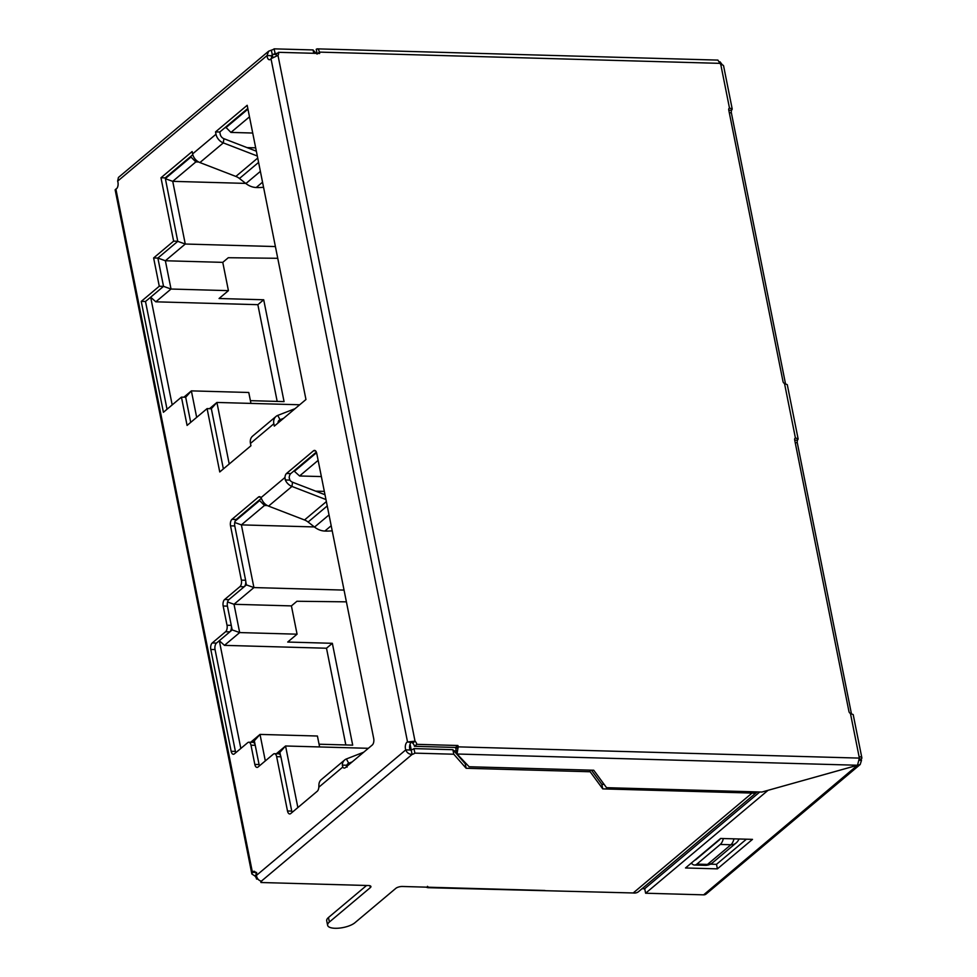 <?xml version="1.0" encoding="UTF-8"?>
<svg xmlns="http://www.w3.org/2000/svg" width="977" height="977" viewBox="0 0 977 977"><rect width="100%" height="100%" fill="white"/><g stroke="black" fill="none" stroke-linecap="round" stroke-linejoin="round"><path stroke-width="1.47" d="M366.583 885.48L328.48 917.501L329.383 922.032L370.332 887.617A4.934 1.746 -11.3 0 0 370.918 886.53A4.934 1.746 -11.3 0 0 368.414 885.528L260.957 882.512A4.934 1.746 -11.3 0 0 261.543 881.425A4.934 1.746 -11.3 0 0 261.396 881.132C258.722 880.57 257.049 878.677 256.377 875.465A4.934 2.504 -88.4 0 0 254.02 871.289A4.934 2.504 -88.4 0 0 252.982 871.704A4.934 2.504 -88.4 0 0 252.42 872.351L256.67 872.461M328.48 917.501A14.814 5.251 168.7 0 0 326.709 920.761L327.625 925.292A14.814 5.251 168.7 0 0 339.019 928.15A14.814 5.251 168.7 0 0 354.895 922.752L395.844 888.337A4.934 1.746 -11.3 0 1 402.426 886.481L426.119 887.153C428.781 888.105 429.221 887.837 427.45 886.334M271.74 57.961A4.934 2.504 -88.4 0 1 271.288 55.689L267.039 55.567A4.934 2.504 -88.4 0 0 269.383 59.744A4.934 2.504 -88.4 0 0 270.995 58.693L277.993 55.396A4.934 3.871 -130 0 0 278.543 52.318L319.638 53.466L319.369 52.111L317.024 54.077M257.94 879.092L256.56 879.056A4.934 3.871 50 0 0 254.765 875.905L251.858 874L115.139 189.807L115.884 189.074A4.934 2.504 -88.4 0 0 117.643 181.148L118.425 177.46L268.614 51.207L271.374 50.169L272.278 54.7M412.196 742.569L407.531 741.958A4.934 2.504 -88.4 0 0 406.908 742.312A4.934 2.504 -88.4 0 0 405.773 749.884L410.022 750.006A4.934 2.504 -88.4 0 1 410.071 744.12A4.934 2.504 -88.4 0 1 411.158 742.435A4.934 2.504 -88.4 0 1 411.512 742.19M261.335 498.331L236.202 519.459A4.934 2.504 -88.4 0 0 235.103 521.168A4.934 2.504 -88.4 0 0 234.773 525.956L245.618 580.265A4.934 2.504 91.6 0 1 245.789 581.791A4.934 2.504 91.6 0 1 244.189 586.762L239.939 586.64L224.612 599.524L228.862 599.646A4.934 2.504 -88.4 0 0 227.421 606.131L231.268 625.365A4.934 2.504 91.6 0 1 229.839 631.863L232.172 629.896L231.268 625.365L227.018 625.256A4.934 2.504 -88.4 0 1 225.589 631.74L212.241 642.964L216.491 643.086A4.934 2.504 -88.4 0 0 215.05 649.571L235.408 751.411A4.934 2.504 -88.4 0 0 235.787 752.693M239.939 586.64A4.934 2.504 -88.4 0 0 241.368 580.143L245.618 580.265M234.773 525.956L230.523 525.834L241.368 580.143M230.523 525.834A4.934 2.504 91.6 0 1 231.952 519.337L236.202 519.459M260.505 497.122L258.441 497.073L231.952 519.337M258.441 497.073A4.934 2.504 91.6 0 1 259.491 496.658A4.934 2.504 91.6 0 1 260.957 497.684L261.946 499.638A9.868 7.755 50 0 0 268.553 506.11L291.94 486.436A9.868 7.755 -130 0 1 285.333 479.976L284.942 477.533A4.934 2.504 91.6 0 1 286.517 473.466L290.767 473.589A4.934 2.504 -88.4 0 0 289.192 477.655L289.864 480.098L285.333 479.976M315.547 450.861L313.483 450.812L286.517 473.466M313.483 450.812A4.934 2.504 91.6 0 1 314.521 450.397A4.934 2.504 91.6 0 1 316.731 453.365L373.702 738.514A4.934 2.504 91.6 0 1 372.274 745.011L345.308 767.678A4.934 2.504 91.6 0 1 344.27 768.081A4.934 2.504 91.6 0 1 342.793 767.055L342.316 765.125A9.868 7.755 -130 0 1 344.649 759.984A9.868 7.755 -130 0 1 346.395 758.958L363.713 752.205M344.649 759.984L321.262 779.646A9.868 7.755 50 0 0 318.917 784.787L318.82 787.218A4.934 2.504 91.6 0 1 317.232 791.272L290.743 813.548A4.934 2.504 91.6 0 1 289.693 813.951A4.934 2.504 91.6 0 1 287.494 810.983L291.744 811.105A4.934 2.504 -88.4 0 0 292.135 812.375M276.65 756.674A4.934 2.504 -88.4 0 0 274.439 753.707L278.689 753.817A4.934 2.504 91.6 0 1 280.497 755.465A4.934 2.504 91.6 0 1 280.9 756.784L276.65 756.674L287.494 810.983M274.439 753.707A4.934 2.504 -88.4 0 0 273.401 754.11L258.075 766.994A4.934 2.504 91.6 0 1 257.036 767.397A4.934 2.504 91.6 0 1 254.826 764.429L259.076 764.551A4.934 2.504 -88.4 0 0 259.467 765.821M250.991 745.195A4.934 2.504 -88.4 0 0 248.781 742.227L253.043 742.349A4.934 2.504 91.6 0 1 255.241 745.317L250.991 745.195L254.826 764.429M248.781 742.227A4.934 2.504 -88.4 0 0 247.743 742.642L234.395 753.853A4.934 2.504 91.6 0 1 233.356 754.268A4.934 2.504 91.6 0 1 231.158 751.301L235.408 751.411M215.05 649.571L210.8 649.461L231.158 751.301M210.8 649.461A4.934 2.504 91.6 0 1 212.241 642.964M227.421 606.131L223.171 606.021L227.018 625.256M223.171 606.021A4.934 2.504 91.6 0 1 224.612 599.524M263.558 187.279A24.681 8.756 -11.3 0 1 256.866 187.535L256.206 187.511A17.281 13.568 50 0 1 245.899 183.542L239.45 178.486A12.347 9.697 -130 0 0 235.86 176.434L199.906 162.561A9.868 7.755 50 0 1 192.603 153.902L192.139 151.557L160.973 177.765L173.625 241.136L153.621 257.952L159.275 286.237L141.25 301.392L163.415 412.282L181.441 397.126L187.083 425.422L207.1 408.606L219.752 471.964L250.93 445.768L250.466 443.424L273.853 423.762A9.868 7.755 -130 0 1 276.002 416.446A9.868 7.755 -130 0 1 277.749 415.408L295.066 408.667M273.853 423.762L274.317 426.106L305.96 399.508L247.181 105.296L215.538 131.895L216.002 134.24A9.868 7.755 -130 0 0 223.293 142.898L257.305 156.015M466.322 763.782L465.247 763.745L452.876 749.701L413.979 748.602L414.883 753.133A4.934 1.746 -11.3 0 1 412.099 754.452L411.195 749.921L410.022 750.006M261.396 881.132L412.099 754.452C408.984 754.256 406.872 752.742 405.773 749.884L256.377 875.465M247.804 108.459L219.788 132.017L220.252 134.362A4.934 3.871 -130 0 0 223.904 138.685L256.353 151.203M192.799 154.696L165.223 177.887L160.973 177.765M219.788 132.017L215.538 131.895M316.34 452.095L290.767 473.589M271.288 55.689L273.206 54.382A4.934 1.746 168.7 0 0 275.05 53.381L277.212 53.442M117.643 181.148L267.039 55.567L268.614 51.207M267.332 505.549L264.486 505.463L241.38 524.881L253.91 587.568L246.412 584.893L228.862 599.646M280.9 756.784L291.744 811.105M252.493 742.337L254.338 740.786L259.076 764.551M344.051 590.096L253.91 587.568L234.016 604.287L239.67 632.571L224.466 645.357L219.312 640.717L216.491 643.086M240.83 748.443L219.312 640.717L229.839 631.863L225.589 631.74M207.1 408.606L211.35 408.728L223.379 468.923M190.71 422.382L185.691 397.248L181.441 397.126M198.685 161.999L195.84 161.926L172.734 181.343L185.264 244.03L165.369 260.749L171.024 289.033L155.819 301.82L150.666 297.179L145.5 301.502L167.03 409.241M145.5 301.502L141.25 301.392M172.184 404.905L150.666 297.179L163.525 286.359L159.275 286.237M250.405 400.655L284.063 401.608L263.705 299.768L219.068 298.51L228.423 290.645L171.024 289.033L163.525 286.359L157.871 258.062L153.621 257.952M228.423 290.645L222.768 262.361L165.369 260.749L157.871 258.062L177.765 241.356L185.264 244.03L275.404 246.558M165.223 177.887L177.765 241.356M177.887 241.258L173.625 241.136M251.858 874L252.42 872.351L115.884 189.074M254.765 875.905L257.11 873.939M256.56 879.056L257.403 878.347M644.722 888.789L642.048 888.704M428.524 887.702L633.218 892.966A9.648 7.572 -130 0 0 638.628 891.586L757.212 791.907M329.383 922.032A14.814 5.251 168.7 0 0 327.625 925.292M260.957 882.512L260.651 880.973M604.152 784.421L601.844 784.36L591.427 770.181M757.199 791.907A9.648 7.572 50 0 1 752.046 793.068L602.748 788.879L601.844 784.36M602.748 788.879L590.169 771.757L589.852 770.132M590.169 771.757L466.151 768.276L465.247 763.745M466.151 768.276L453.78 754.22L452.876 749.701M414.883 753.133L453.78 754.22M752.046 793.068L633.218 892.966M413.979 748.602A4.934 1.746 -11.3 0 1 412.135 749.615A4.934 1.746 -11.3 0 1 411.195 749.921M270.995 58.693L407.531 741.958L415.03 741.189L412.685 743.155L411.781 742.08L412.685 743.155A4.934 3.871 -130 0 1 414.48 746.306L455.575 747.466L457.92 745.5L416.825 744.34L414.48 746.306M795.046 438.221L795.4 437.916A2.467 1.942 50 0 0 794.667 439.882L848.94 711.464A2.467 1.942 50 0 0 850.454 713.491L853.202 714.59L861.861 757.847A5.435 1.93 -11.3 0 1 861.201 759.044L859.479 758.995M729.111 108.288L729.465 107.995A2.467 1.942 50 0 0 728.744 109.949L783.004 381.531A2.467 1.942 50 0 0 784.531 383.558L787.279 384.657L798.148 439.015L797.501 440.212L794.716 440.138M317.134 53.833L316.23 49.302L317.256 48.862L717.912 60.098L720.818 64.726A5.435 1.93 168.7 0 1 723.578 65.825L732.225 109.094L731.578 110.279L728.793 110.206M277.993 55.396L415.03 741.189A4.934 3.871 -130 0 1 416.825 744.34M857.501 765.247L457.041 754.012L458.189 746.855L859.369 758.103L857.501 765.247L761.889 792.042L606.546 787.682L593.747 770.242L469.143 766.75L457.041 754.012L455.844 748.822L458.189 746.855L457.92 745.5M859.369 758.103L859.101 756.748A5.435 1.93 -11.3 0 1 861.861 757.847M455.844 748.822L455.575 747.466M278.543 52.318L276.198 54.285A4.934 3.871 -130 0 1 276.259 55.774M316.06 53.369L313.055 49.937L313.727 53.308M273.206 54.382L276.235 54.468M271.374 50.169A4.934 1.746 168.7 0 0 274.146 48.85L313.055 49.937M274.146 48.85L275.05 53.381M316.23 49.302C317.708 48.288 318.746 49.216 319.369 52.111L720.55 63.371M720.818 64.726L729.465 107.995L732.213 109.094M784.531 383.558L795.4 437.916L798.148 439.015M859.467 760.35L861.482 760.399L861.201 759.044M785.471 383.631L731.358 112.795A2.467 1.258 91.6 0 1 731.578 110.279M851.394 713.564L797.281 442.728A2.467 1.258 91.6 0 1 797.501 440.212M767.666 790.417L860.187 764.515L706.115 894.028A5.435 4.262 -130 0 1 703.623 894.847L645.614 893.222L644.71 888.691L759.764 791.981M767.702 790.601L645.614 893.222M703.623 894.847L857.586 765.174M710.438 864.169L716.495 864.327L746.416 839.194M690.702 863.607L691.887 863.644M720.611 838.461L685.512 867.967L717.399 868.858L752.498 839.365L720.611 838.461M716.495 864.327L717.399 868.858M860.187 764.515L861.482 760.399M719.976 61.759L722.443 64.946M342.316 765.125L346.847 765.247A4.934 3.871 -130 0 1 347.824 763.758A4.934 3.871 -130 0 1 348.704 763.245L352.196 761.889M346.847 765.247L347.043 767.177M325.952 499.552L291.94 486.436L292.55 482.223A4.934 3.871 -130 0 1 289.864 480.098M332.204 530.816A24.681 8.756 -11.3 0 1 325.512 531.073L324.852 531.048A17.281 13.568 50 0 1 314.545 527.079L308.097 522.023A12.347 9.697 -130 0 0 304.506 519.972L268.553 506.11M292.55 482.223L324.987 494.741M276.002 416.446L252.616 436.108A9.868 7.755 50 0 0 250.466 443.424M278.018 423.004A4.934 3.871 -130 0 1 279.178 420.22A4.934 3.871 -130 0 1 280.057 419.707L283.55 418.339M720.293 838.73A6.167 3.126 91.6 0 1 719.353 839.927L695.954 859.589A6.167 3.126 91.6 0 1 694.879 860.09M723.334 838.547A11.101 5.642 91.6 0 1 720.257 844.458L696.857 864.12A11.101 5.642 91.6 0 1 694.513 865.036A11.101 5.642 91.6 0 1 691.398 863.021M453.829 750.788L456.418 750.849M190.539 156.601L195.84 161.926M165.357 178.559L190.674 157.273M249.477 116.837L230.926 132.42L225.638 127.095M225.772 127.779L247.938 109.143M246.412 584.893L245.789 581.791M280.497 755.465L279.874 752.363L278.152 753.804M318.123 460.375L299.573 475.97L294.419 471.317L316.56 452.705M294.419 471.317L294.285 470.645M259.186 500.139L264.486 505.463M235.103 521.168L259.32 500.822M410.438 750.189L411.158 749.579L410.071 744.12M272.815 57.216L272.241 54.358M324.327 491.394L315.669 491.15M255.681 147.845L247.022 147.612M245.715 183.395L172.734 181.343L165.382 178.718M230.926 132.42L252.713 133.031M411.158 749.579L412.135 749.615M222.768 262.361L228.288 257.72L277.749 258.294M263.705 299.768L257.855 304.677L155.819 301.82M299.695 404.771L216.918 402.451L229.216 464.014M209.505 408.667L216.918 402.451L211.313 408.716M250.955 403.403L248.769 392.485L191.37 390.873L196.67 417.362M183.859 397.199L191.37 390.873L185.691 397.248M314.362 526.933L241.38 524.881L234.749 522.512M299.573 475.97L321.36 476.581M319.052 744.205L352.697 745.146L332.351 643.306L287.714 642.048L297.069 634.183L291.415 605.899L234.016 604.287L227.568 601.979M291.415 605.899L296.935 601.258L346.395 601.844M297.069 634.183L239.67 632.571L232.172 629.896M332.351 643.306L326.501 648.227L224.466 645.357M368.341 748.309L285.565 745.988L297.863 807.564M276.32 753.755L285.565 745.988L279.874 752.363M319.601 746.941L317.415 736.023L260.016 734.411L265.317 760.912M250.662 742.276L260.016 734.411L254.338 740.786M326.501 648.227L345.834 744.95M257.855 304.677L277.187 401.413M260.957 497.684L284.942 477.533M318.82 787.218L342.793 767.055M192.603 153.902L216.002 134.24M426.119 887.153L544.922 890.487M370.332 887.617L369.953 885.748M859.101 756.748L850.454 713.491M795.229 442.666L797.281 442.728M729.306 112.746L731.358 112.795M347.177 764.527L348.704 763.245L346.395 758.958M304.506 519.972L326.367 501.604M308.097 522.023L327.234 505.939M314.545 527.079L329.017 514.916M324.852 531.048L331.191 525.736M278.53 420.989L280.057 419.707L277.749 415.408M199.906 162.561L223.293 142.898L223.904 138.685M235.86 176.434L257.72 158.054M239.45 178.486L258.587 162.402M245.899 183.542L260.383 171.366M256.206 187.511L262.544 182.186M720.257 844.458L730.894 844.751L707.495 864.413A11.101 5.642 91.6 0 1 705.15 865.341A11.101 11.101 0 0 0 712.599 862.74A11.101 8.72 50 0 1 707.495 864.413L696.857 864.12M733.971 838.84A11.101 5.642 91.6 0 1 730.894 844.751A11.101 8.72 50 0 0 735.999 843.066L712.599 862.74M694.513 865.036L705.15 865.341M735.999 843.066A11.101 11.101 0 0 0 739.039 838.987"/></g></svg>
